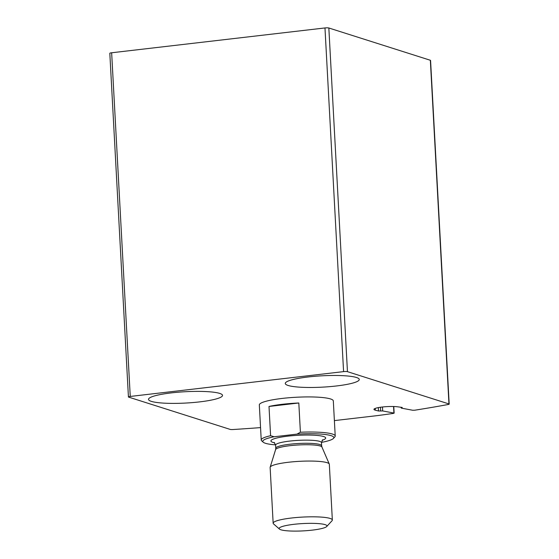 <?xml version="1.0" encoding="UTF-8"?>
<svg xmlns="http://www.w3.org/2000/svg" width="559" height="559" viewBox="0 0 559 559"><rect width="100%" height="100%" fill="white"/><g stroke="black" fill="none" stroke-linecap="round" stroke-linejoin="round"><path stroke-width="0.84" d="M401.851 407.385L401.418 408.133L412.675 410.25L414.757 410.208A370.505 56.683 176.9 0 0 448.157 404.499A2.963 0.454 176.9 0 0 449.184 404.101A2.963 0.454 176.9 0 0 448.961 403.94L347.453 371.665A2.963 0.454 176.9 0 0 343.582 371.623L130.254 396.443A2.963 0.454 176.9 0 0 128.43 396.967A2.963 0.454 176.9 0 0 128.654 397.121L230.161 429.396A2.963 0.454 176.9 0 0 233.11 429.522A370.505 56.683 176.9 0 0 260.557 427.607M449.184 404.101L430.57 60.428A2.963 0.454 176.9 0 0 430.346 60.267L328.839 27.992A2.963 0.454 176.9 0 0 324.975 27.95L111.646 52.77A2.963 0.454 176.9 0 0 109.816 53.294L128.43 396.967M334.387 420.606L378.01 415.533A370.505 56.683 176.9 0 0 393.41 413.408L393.913 413.059L382.691 410.949L378.52 411.012L375.32 410.173A13.339 2.04 176.9 0 1 373.964 409.363A13.339 2.04 176.9 0 1 382.796 406.959A13.339 2.04 176.9 0 1 397.652 406.812L402.228 407.441L401.872 407.791M275.58 444.873A35.566 5.443 -3.1 0 1 263.261 442.225L261.724 440.876A37.048 5.667 -3.1 0 1 261.228 440.024L259.327 404.926A37.048 5.667 -3.1 0 1 288.961 397.749A37.048 5.667 -3.1 0 1 330.509 398.944A37.048 5.667 -3.1 0 1 333.318 400.915L335.218 436.013A37.048 5.667 -3.1 0 1 334.82 436.914L333.437 438.424A35.566 5.443 -3.1 0 1 322.452 442.197L321.474 442.316M219.708 393.41A37.048 5.667 -3.1 0 1 222.517 395.381A37.048 5.667 -3.1 0 1 185.826 403.046A37.048 5.667 -3.1 0 1 148.519 399.392A37.048 5.667 -3.1 0 1 178.16 392.208A37.048 5.667 -3.1 0 1 219.708 393.41M356.453 377.493A37.048 5.667 -3.1 0 1 359.262 379.47A37.048 5.667 -3.1 0 1 322.571 387.135A37.048 5.667 -3.1 0 1 285.272 383.474A37.048 5.667 -3.1 0 1 314.906 376.298A37.048 5.667 -3.1 0 1 356.453 377.493M263.261 442.225A35.566 5.443 -3.1 0 1 274.155 436.761L296.997 434.105A35.566 5.443 -3.1 0 1 333.437 438.424M296.997 434.105L300.4 432.24A37.048 5.667 -3.1 0 1 332.409 434.043A37.048 5.667 -3.1 0 1 335.218 436.013M261.228 440.024A37.048 5.667 -3.1 0 1 270.591 435.706L274.155 436.761M270.591 435.706L269.005 406.456A37.048 5.667 176.9 0 1 298.813 402.99L269.005 406.456M300.4 432.24L298.813 402.99M312.202 530.135A23.96 3.668 -3.1 0 1 279.451 529.073A23.96 3.668 -3.1 0 1 302.859 523.566A23.96 3.668 -3.1 0 1 326.722 526.515A23.96 3.668 -3.1 0 1 312.202 530.135M279.451 529.073L273.547 523.902A29.641 4.535 -3.1 0 1 273.155 523.224A29.641 4.535 -3.1 0 1 302.503 517.089A29.641 4.535 -3.1 0 1 332.346 520.017A29.641 4.535 -3.1 0 1 332.032 520.736L326.722 526.515M273.155 523.224L270.137 467.464A29.641 4.535 -3.1 0 1 270.165 467.205A29.641 4.535 -3.1 0 1 299.484 461.329A29.641 4.535 -3.1 0 1 329.265 464.005A29.641 4.535 -3.1 0 1 329.328 464.256L332.346 520.017M430.346 60.267L448.961 403.94M328.839 27.992L347.453 371.665M324.975 27.95L343.582 371.623M111.646 52.77L130.254 396.443M393.557 406.512L393.913 413.059M382.475 406.994L382.691 410.949M380.441 407.252L380.644 410.991M378.338 407.602L378.52 411.012M375.222 408.412L375.32 410.173M274.679 442.854A27.419 4.192 -3.1 0 1 298.073 435.293A27.419 4.192 -3.1 0 1 322.152 440.282M321.949 447.053L321.649 445.761A22.968 3.515 -3.1 0 0 298.52 443.497A22.968 3.515 -3.1 0 0 275.769 448.248L275.615 449.562A23.24 3.557 -3.1 0 1 298.597 444.957A23.24 3.557 -3.1 0 1 321.949 447.053L329.265 464.005M275.769 448.248L275.601 445.111A22.968 3.515 -3.1 0 1 298.352 440.359A22.968 3.515 -3.1 0 1 321.481 442.623L321.649 445.761M393.781 406.519L394.144 413.171M401.145 407.294L401.187 408.021M275.615 449.562L270.165 467.205M322.634 439.786L321.481 442.623M275.601 445.111L274.148 442.407"/></g></svg>

